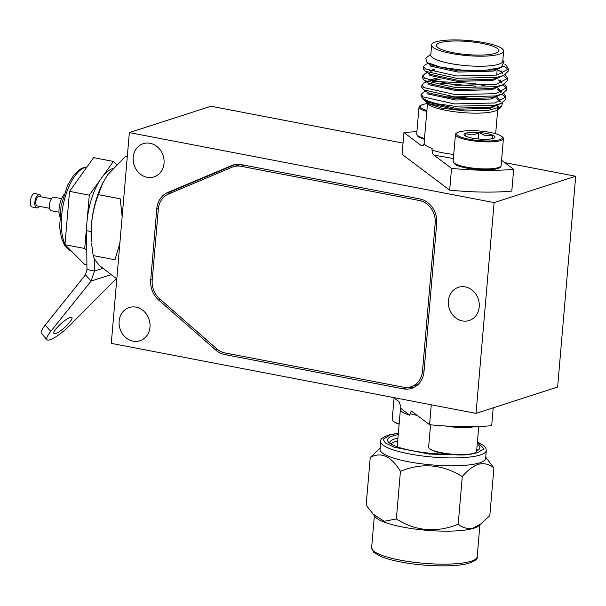 <?xml version="1.0" encoding="UTF-8"?>
<svg xmlns="http://www.w3.org/2000/svg" width="606" height="606" viewBox="0 0 606 606"><rect width="100%" height="100%" fill="white"/><g stroke="black" fill="none" stroke-linecap="round" stroke-linejoin="round"><path stroke-width="0.91" d="M504.783 162.635L575.7 176.248L557.634 387.022L476.036 413.383L111.284 343.367L129.358 132.585L494.11 202.601L476.036 413.383M129.358 132.585L210.949 106.224L403.043 143.099M575.7 176.248L494.11 202.601M147.152 177.3A17.46 15.279 72.1 0 1 133.244 161.181A17.46 15.279 72.1 0 1 143.243 143.683A17.46 15.279 72.1 0 1 150.068 143.289A17.46 15.279 72.1 0 1 163.976 159.408A17.46 15.279 72.1 0 1 153.977 176.907A17.46 15.279 72.1 0 1 147.152 177.3M133.1 341.163A17.46 15.279 72.1 0 1 119.193 325.051A17.46 15.279 72.1 0 1 129.192 307.545A17.46 15.279 72.1 0 1 136.017 307.151A17.46 15.279 72.1 0 1 149.924 323.271A17.46 15.279 72.1 0 1 139.925 340.769A17.46 15.279 72.1 0 1 133.1 341.163M462.34 320.915A17.46 15.279 72.1 0 1 448.432 304.795A17.46 15.279 72.1 0 1 458.431 287.297A17.46 15.279 72.1 0 1 465.257 286.903A17.46 15.279 72.1 0 1 479.164 303.023A17.46 15.279 72.1 0 1 469.165 320.521A17.46 15.279 72.1 0 1 462.34 320.915M167.87 192.428A21.498 18.809 -107.9 0 0 156.81 208.737L150.697 280.048A21.498 18.809 -107.9 0 0 158.643 300.008L215.691 349.995A21.498 18.809 -107.9 0 0 224.947 354.624L403.217 388.847A21.498 18.809 -107.9 0 0 411.625 388.355A21.498 18.809 -107.9 0 0 424.011 371.546L436.706 223.432A21.498 18.809 -107.9 0 0 419.511 198.844L241.233 164.62A21.498 18.809 -107.9 0 0 232.833 165.105A21.498 18.809 -107.9 0 0 231.5 165.605L167.87 192.428L172.619 190.89A21.498 18.809 -107.9 0 0 167.021 194.746M235.113 164.544L172.619 190.89M408.202 387.355A21.498 18.809 -107.9 0 0 413.943 387.408M152.22 280.336L158.333 209.032A19.778 17.309 72.1 0 1 168.506 194.026L232.128 167.203A19.778 17.309 72.1 0 1 233.363 166.741A19.778 17.309 72.1 0 1 241.09 166.294L419.367 200.518A19.778 17.309 72.1 0 1 435.191 223.144L422.488 371.258A19.778 17.309 72.1 0 1 411.095 386.719A19.778 17.309 72.1 0 1 403.361 387.166L225.091 352.95A19.778 17.309 72.1 0 1 216.569 348.692L159.529 298.705A19.778 17.309 72.1 0 1 152.22 280.336M411.095 386.719L415.845 385.189A19.778 17.309 -107.9 0 0 418.557 384.007M241.006 164.574A19.778 17.309 -107.9 0 0 238.113 165.211L233.363 166.741M428.26 63.327L425.798 64.365L423.526 66.44L425.503 68.97L456.75 75.992L497.162 75.068L508.351 69.023L506.449 65.562L504.934 64.425M503.192 66.486L493.587 71.084L458.128 72.091L430.699 66.122L428.972 63.789M498.064 69.91L500.957 71.872L502.404 73.712M502.268 76.045L492.792 80.393L457.333 81.401L429.904 75.432L428.177 73.099M430.76 71.281L434.29 70.455M498.518 79.962L501.601 83.022M501.51 85.279L491.996 89.703L456.53 90.711L429.109 84.742L427.382 82.408M429.965 80.59L440.956 79.06M497.715 89.271L500.806 92.332M500.707 94.589L491.193 99.013L455.735 100.02L428.306 94.044L426.579 91.718M446.463 88.317L467.953 90.18M496.92 98.573L500.011 101.641M499.912 103.899L490.398 108.322L454.939 109.322L427.51 103.353L441.607 108.141L465.12 110.966L488.163 110.428L501.556 106.588L502.45 102.838M425.859 91.256L423.405 92.294L421.132 94.369L423.109 96.899L454.356 103.921L494.761 102.99L505.957 96.952L503.768 93.248M485.058 85.779L473.074 83.363L432.192 81.272M426.662 81.946L424.2 82.984L421.927 85.06L423.912 87.59L455.159 94.612L495.564 93.68L506.752 87.643L504.563 83.939M427.457 72.637L424.995 73.674L422.73 75.75L424.708 78.28L455.954 85.302L496.359 84.37L507.555 78.333L505.366 74.629M430.851 54.199L425.73 58.312L427.041 62.554L430.714 64.903L458.227 70.925L493.685 69.925L501.276 67.486L485.376 70.364L462.56 70.175L440.691 67.152L427.056 62.562M503.609 51.131L502.753 61.191A36.118 7.567 -175.1 0 1 471.907 66.046A36.118 7.567 -175.1 0 1 432.434 57.57A36.118 7.567 -175.1 0 1 430.783 55.017L431.639 44.965A36.118 7.567 -175.1 0 1 462.476 40.11A36.118 7.567 -175.1 0 1 501.957 48.578A36.118 7.567 -175.1 0 1 503.609 51.131A36.118 7.567 -175.1 0 1 472.771 55.987A36.118 7.567 -175.1 0 1 433.298 47.518A36.118 7.567 -175.1 0 1 431.639 44.965M507.995 70.152L506.252 67.857L503.722 66.099M423.526 66.44L423.329 68.736L425.306 71.266L456.553 78.288L496.965 77.356L503.7 75.439L508.154 71.319L508.351 69.023M507.199 79.462L505.457 77.167L503.283 75.614M422.73 75.75L422.533 78.045L424.511 80.575L455.757 87.597L496.162 86.666L502.904 84.749L507.358 80.628L507.555 78.333M506.396 88.771L504.662 86.476L502.488 84.923M432.79 74.25L430.495 74.553M421.927 85.06L421.731 87.355L423.723 89.885L454.962 96.899L495.367 95.975L502.109 94.059L506.563 89.938L506.752 87.643M505.601 98.081L503.859 95.786L501.685 94.233M488.777 89.112L484.861 88.075M475.763 86.15L439.956 83.075M431.995 83.56L429.699 83.863M421.132 94.369L421.049 95.309A42.367 8.878 4.9 0 0 421.867 97.286A42.367 8.878 4.9 0 0 422.988 98.301A42.367 8.878 4.9 0 0 437.055 103.762L454.159 106.209L494.572 105.285L501.306 103.368L505.76 99.248L505.957 96.952M496.715 105.292A36.118 7.567 4.9 0 0 496.178 104.944M456.03 97.005A36.118 7.567 4.9 0 0 442.395 97.081M426.889 110.466A22.892 4.803 -175.1 0 1 422.034 104.808A22.892 4.803 -175.1 0 1 422.829 104.512A22.892 4.803 -175.1 0 1 427.442 103.611A36.118 7.567 4.9 0 0 428.412 104.482A36.118 7.567 4.9 0 0 464.014 112.716A36.118 7.567 4.9 0 0 497.753 109.648L501.563 106.588M427.45 103.391L424.859 100.437L427.609 102.194L427.51 103.353M498.723 108.133A36.118 7.567 4.9 0 0 497.587 105.967M496.935 97.361L498.662 98.634L500.336 101.528M498.374 104.383L490.496 107.156L455.038 108.163L427.609 102.194M499.17 95.074L491.292 97.846L455.833 98.854L428.404 92.885L423.723 89.885M497.731 88.052L499.465 89.324L501.132 92.218M499.973 85.764L492.095 88.537L456.629 89.544L429.207 83.575L424.518 80.575M428.548 80.09L437.1 78.151M500.261 80.015L501.935 82.908M500.768 76.454L492.89 79.234L457.432 80.234L430.002 74.265L425.314 71.266M429.343 70.781L434.388 69.289M501.056 70.705L502.73 73.599M502.821 60.373L504.078 61.797L501.276 67.486M437.055 103.762C430.919 102.77 426.859 101.656 424.859 100.437M443.319 97.248A35.254 7.393 -175.1 0 1 476.99 99.407M497.064 106.247A35.254 7.393 -175.1 0 1 497.867 108.027A35.254 7.393 -175.1 0 1 497.761 108.482M497.382 48.51A31.3 6.56 4.9 0 0 463.166 41.17A31.3 6.56 4.9 0 0 436.441 45.374A31.3 6.56 4.9 0 0 437.873 47.586A31.3 6.56 4.9 0 0 472.089 54.934A31.3 6.56 4.9 0 0 498.814 50.722A31.3 6.56 4.9 0 0 497.382 48.51M453.379 158.537L433.949 155.113C432.942 154.575 432.29 152.894 431.995 150.076L432.139 148.402A35.254 7.393 -175.1 0 1 425.723 145.379A35.254 7.393 -175.1 0 1 424.109 142.887L427.472 103.641L421.867 97.286M424.139 143.349L423.821 145.107L421.541 145.773L424.003 144.569M501.563 160.211L513.661 169.316A85.991 18.029 -175.1 0 1 451.538 168.354L433.949 155.113M421.541 145.773L403.952 132.532A85.991 18.029 -175.1 0 1 416.898 131.714M513.661 169.316L511.797 191.102A85.991 18.029 4.9 0 1 449.675 190.132L451.538 168.354M403.952 132.532L402.081 154.318L449.675 190.132M393.453 397.528L399.096 401.778L400.877 406.687L400.733 408.361L409.936 415.284A36.118 7.567 -175.1 0 1 400.414 409.217A36.118 7.567 -175.1 0 1 400.733 408.361M417.292 415.474A36.118 7.567 -175.1 0 1 410.08 413.61L409.936 415.284M410.08 413.61C410.724 411.519 411.512 410.921 412.436 411.815L412.019 411.588M431.275 404.793L429.563 424.708L412.436 411.815M429.563 424.708A85.991 18.029 4.9 0 0 491.686 425.67L493.216 407.83M400.414 409.217L397.278 445.743A36.118 7.567 4.9 0 0 397.604 446.933M397.703 440.873A42.996 9.014 4.9 0 0 390.923 443.978M394.067 397.99L392.211 419.663A24.081 5.045 4.9 0 0 393.764 421.678A24.081 5.045 4.9 0 0 399.157 423.889M393.764 421.678L394.809 422.344A22.892 4.803 4.9 0 0 399.127 424.2M430.548 424.806L428.639 447.084A24.081 5.045 4.9 0 0 430.192 449.099A24.081 5.045 4.9 0 0 441.539 452.72A24.081 5.045 4.9 0 0 474.748 452.917A24.081 5.045 4.9 0 0 476.619 451.197L478.74 426.488M430.192 449.099L431.237 449.766A22.892 4.803 4.9 0 0 442.024 453.212A22.892 4.803 4.9 0 0 473.604 453.394L474.748 452.917M426.806 111.474A24.081 5.045 -175.1 0 1 419.019 107.004A24.081 5.045 -175.1 0 1 420.89 105.285L422.034 104.808M500.821 135.858L501.866 136.524A24.081 5.045 -175.1 0 1 503.427 138.539A24.081 5.045 -175.1 0 1 468.347 140.062A24.081 5.045 -175.1 0 1 455.447 134.426A24.081 5.045 -175.1 0 1 457.318 132.706L458.462 132.222A22.892 4.803 -175.1 0 1 490.034 132.411A22.892 4.803 -175.1 0 1 500.821 135.858A22.892 4.803 -175.1 0 1 494.647 140.66A22.892 4.803 -175.1 0 1 468.946 139.221A22.892 4.803 -175.1 0 1 458.462 132.222M480.157 139.13A15.514 3.25 -175.1 0 1 466.446 136.501A15.514 3.25 -175.1 0 1 464.332 135.214A15.514 3.25 -175.1 0 1 465.779 133.184A15.514 3.25 -175.1 0 1 478.823 132.502A15.514 3.25 -175.1 0 1 486.641 133.509A15.514 3.25 -175.1 0 1 492.534 135.13A15.514 3.25 -175.1 0 1 494.534 137.804A15.514 3.25 -175.1 0 1 493.201 138.448A15.514 3.25 -175.1 0 1 480.157 139.13M493.201 138.448C492.754 139.986 492.534 138.88 492.534 135.13L485.504 135.842L478.823 132.502C474.286 135.365 469.938 135.593 465.779 133.184L465.855 136.1M492.231 138.706L492.534 135.13M478.27 138.971L478.823 132.502M380.159 448.129L370.236 457.469L366.153 505.109L375.478 517.153A52.972 11.105 4.9 0 0 400.233 526.561A52.972 11.105 4.9 0 0 472.589 528.621A52.972 11.105 4.9 0 0 478.581 525.993L489.83 515.592L493.913 467.953L485.717 457.182M372.349 513.608L384.151 521.289L396.354 518.971C415.883 531.265 436.494 533.015 458.197 524.213C462.681 527.932 467.718 529.197 473.316 528L482.096 523.167M389.961 443.35A43.768 9.173 -175.1 0 1 389.87 442.577A43.768 9.173 -175.1 0 1 396.006 438.539A43.768 9.173 -175.1 0 1 397.937 438.07M476.824 448.834A43.768 9.173 -175.1 0 1 477.096 450.053A43.768 9.173 -175.1 0 1 476.877 450.803M448.887 454.258A46.351 9.719 4.9 0 1 388.416 442.009A46.351 9.719 4.9 0 1 394.014 435.562A46.351 9.719 -175.1 0 1 398.233 434.653M477.225 444.107A46.351 9.719 -175.1 0 1 478.626 449.743A46.351 9.719 -175.1 0 1 476.642 450.909M486.292 450.508A52.972 11.105 4.9 0 1 478.869 455.401A52.972 11.105 4.9 0 1 419.049 455.515A52.972 11.105 4.9 0 1 380.735 441.456L380.06 449.334A52.972 11.105 4.9 0 0 418.375 463.385A52.972 11.105 4.9 0 0 478.195 463.272A52.972 11.105 4.9 0 0 485.611 458.378L486.292 450.508L485.823 448.046L484.255 445.933L477.422 441.85M370.236 457.469C381.121 451.493 391.188 456.113 400.437 471.339C421.776 462.507 442.395 464.257 462.28 476.581C467.627 470.18 473.135 466.037 478.793 464.166C484.33 462.961 489.375 464.219 493.913 467.953M462.28 476.581L458.197 524.213M400.437 471.339L396.354 518.971M102.997 182.58A54.176 23.634 100.9 0 0 102.49 183.595A54.176 23.634 100.9 0 0 91.483 224.281A54.176 23.634 100.9 0 0 91.4 241.362L91.483 224.281C92.491 213.926 94.794 204.04 98.369 194.632L102.891 182.8L107.876 174.543L125.934 156.098L127.321 156.363M116.867 278.245L115.488 277.98L100.043 265.958C96.354 262.163 94.059 258.701 93.15 255.573L91.559 243.195M119.874 243.226L114.989 259.762L93.15 255.573M98.369 194.632L120.215 198.821L122.147 216.668M59.63 216.766A14.961 6.53 -79.1 0 1 63.872 194.677M39.231 206.298A6.878 3 -79.1 0 1 38.239 207.426A6.878 3 -79.1 0 1 36.731 207.926A6.878 3 -79.1 0 1 34.86 202.222A6.878 3 -79.1 0 1 37.822 194.912A6.878 3 -79.1 0 1 39.329 194.412A6.878 3 -79.1 0 1 41.041 196.844M61.585 198.685L53.919 197.215A6.878 3 100.9 0 0 52.411 197.715A6.878 3 100.9 0 0 49.45 205.025A6.878 3 100.9 0 0 51.321 210.721L58.987 212.198M51.427 198.836L38.935 196.435A4.818 2.098 100.9 0 0 37.883 196.791A4.818 2.098 100.9 0 0 35.807 201.904A4.818 2.098 100.9 0 0 37.125 205.896L49.609 208.29M39.329 194.412L34.769 193.534A6.878 3 100.9 0 0 33.262 194.034A6.878 3 100.9 0 0 30.3 201.344A6.878 3 100.9 0 0 32.171 207.047L36.731 207.926M68.463 323.702A12.037 2.629 -41.8 0 1 55.638 333.558A12.037 2.629 -41.8 0 1 53.934 333.52A12.037 2.629 -41.8 0 1 57.365 327.285A12.037 2.629 -41.8 0 1 71.894 317.476A12.037 2.629 -41.8 0 1 68.463 323.702M116.746 278.222L70.038 325.164A21.324 4.659 -41.8 0 1 50.025 339.777A21.324 4.659 -41.8 0 1 47.01 339.708L41.42 333.451A21.324 4.659 -41.8 0 1 45.177 325.134L85.476 274.829L91.067 281.086L50.768 331.391L45.177 325.134M47.01 339.708A21.324 4.659 -41.8 0 1 50.768 331.391M94.445 258.618L94.544 270.996L86.946 269.534L86.62 230.697A47.465 20.71 -79.1 0 1 86.976 221.826A47.465 20.71 -79.1 0 1 112.686 168.551M86.946 269.534L85.476 274.829M102.634 268.382L94.544 270.996L91.067 281.086L110.746 274.73M116.496 164.537L113.405 161.438L102.49 176.702M100.21 179.891L89.294 195.155L87.219 219.296M86.787 224.334L84.719 248.475L86.787 250.543M84.719 248.475L64.963 244.68L69.531 191.36L89.294 195.155M69.531 191.36L93.65 157.651L113.405 161.438M64.963 244.68L84.507 264.284L86.908 264.746M152.288 279.533L150.697 280.048M156.81 208.737L158.416 208.222M231.5 165.605L234.204 164.726M403.217 388.847L407.671 387.408M224.947 354.624L228.25 353.556M215.691 349.995L217.456 349.42M158.643 300.008L160.378 299.447M424.079 370.743L422.488 371.258M435.191 223.144L436.767 222.629M422.238 199.594L419.367 200.518M241.09 166.294L244.4 165.226M431.995 150.076A35.254 7.393 4.9 0 0 453.727 154.462M474.824 426.601A24.081 5.045 -175.1 0 1 445.175 425.965M419.019 107.004L416.701 134.009A24.081 5.045 4.9 0 0 424.488 138.471M417.852 135.744L424.42 139.289M466.029 167.067A24.081 5.045 4.9 0 0 501.109 165.536C501.397 170.642 481.353 170.801 466.355 168.051C457.265 166.15 455.386 164.597 455.159 164.446L453.129 161.423A24.081 5.045 4.9 0 0 466.029 167.067M466.476 168.044L484.088 169.794L494.405 169.18L499.677 167.051M477.407 442.024L484.05 448.887L477.142 452.826L472.135 453.886M462.067 454.962L429.116 454.061L394.18 447.22L385.34 442.956L383.166 439.305L390.256 434.782L398.354 433.275M371.63 547.688A52.972 11.105 4.9 0 0 409.944 561.739A52.972 11.105 4.9 0 0 469.764 561.626A52.972 11.105 4.9 0 0 477.18 556.732C477.945 558.929 475.028 561.141 468.438 563.383C455.583 567.11 425.579 566.58 402.611 562.323C393.65 560.702 386.416 558.762 380.916 556.52L373.66 552.255L371.63 547.688L374.356 515.88M86.62 230.697L91.097 231.56M86.931 167.036A43.17 18.831 100.9 0 0 85.082 167.453A43.17 18.831 100.9 0 0 61.6 215.933A43.17 18.831 100.9 0 0 65.016 244.089M65.683 245.4A43.17 18.831 100.9 0 0 71.644 251.384M500.98 91.354L501.889 91.938M503.7 75.439L498.662 77.56M502.904 84.749L497.867 86.87M502.109 94.059L497.072 96.18M501.306 103.368L496.269 105.489M495.663 133.744L497.731 109.663M497.837 108.459L497.867 108.027M496.715 75.152L497.14 70.205M416.701 134.009L417.269 135.759L418.731 137.032L424.412 139.335M503.427 138.539L501.109 165.536M455.447 134.426L453.129 161.423M398.362 433.176L389.484 434.805C382.886 437.047 379.977 439.267 380.735 441.456M479.907 524.925L477.18 556.732M102.49 183.595L102.884 182.8M87.014 166.93L83.742 167.529L80.34 169.119L73.599 175.361L67.622 185.163L61.07 205.639L59.623 227.364L61.517 238.317L64.478 245.15L69.948 250.657L71.728 251.46"/></g></svg>
